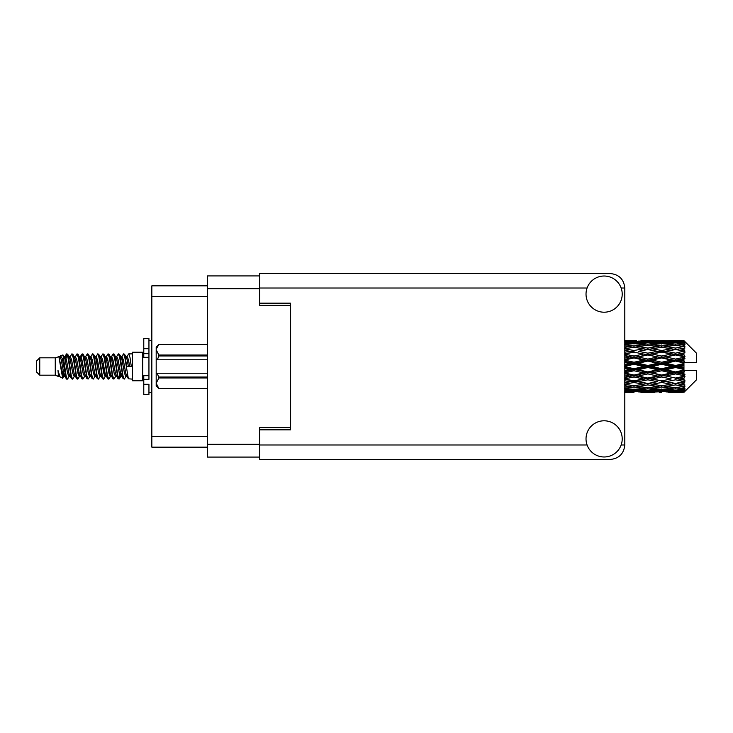 <?xml version="1.0" encoding="UTF-8"?>
<svg xmlns="http://www.w3.org/2000/svg" width="733" height="733" viewBox="0 0 733 733"><rect width="100%" height="100%" fill="white"/><g stroke="black" fill="none" stroke-linecap="round" stroke-linejoin="round"><path stroke-width="1.1" d="M259.583 275.92L207.466 275.92L207.466 457.08L259.583 457.08M290.607 427.715L259.583 427.715L259.583 429.886L290.607 429.886L290.607 303.114L259.583 303.114L259.583 305.285L290.607 305.285M207.466 285.843L151.841 285.843L151.841 447.157L207.466 447.157M39.756 375.186L39.756 357.814L36.65 360.92L36.65 372.08L39.756 375.186L55.259 375.186L58.493 376.524L59.08 375.91L58.613 376.313L59.904 376.313M39.756 357.814L55.259 357.814L55.259 375.186M132.398 366.5L132.398 380.766L142.743 380.766L142.743 352.234L132.398 352.234L132.398 366.5M55.259 357.814L58.86 356.714L62.662 378.246L59.932 376.744L57.989 370.412L58.493 376.524M63.175 370.467L62.497 373.5M62.662 378.246L65.072 373.454M60.5 355.642L62.974 354.955L64.751 366.5L64.751 371.329L62.25 358.501L60.5 355.642L59.428 357.09L59.904 356.687L61.196 359.555L63.78 373.445L64.605 375.91L65.494 375.983M116.3 357.09L118.389 353.883L119.681 357.576L123.19 378.796L124.564 378.796L126.47 375.571M118.389 353.883L119.397 354.204L120.322 357.576L122.915 375.424L124.207 379.117M121.293 357.429L123.556 353.883L124.848 357.576L128.367 378.796L132.398 379.117M126.644 357.09L128.724 353.883L130.016 357.576L131.317 366.5L126.791 366.5L124.564 354.204L127.111 359.555L128.403 366.5M64.751 371.329L66.685 379.117L67.702 378.796L69.598 375.571M64.751 366.5L66.043 375.424L67.335 379.117M65.072 359.546L66.685 353.883L67.977 357.576L71.495 378.796L72.869 378.796L74.592 375.91M66.685 353.883L67.702 354.204L68.627 357.576L71.211 375.424L72.503 379.117M68.948 356.687L70.24 356.687L71.861 353.883L73.153 357.576L76.663 378.796L78.037 378.796L79.934 375.571M78.404 374.939L78.917 371.677M71.861 353.883L72.869 354.204L73.795 357.576L76.379 375.424L77.671 379.117M78.862 375.983L79.292 373.454M74.115 356.687L75.407 356.687L77.029 353.883L78.321 357.576L81.83 378.796L83.205 378.796L84.927 375.91M77.029 353.883L78.037 354.204L78.962 357.576L81.555 375.424L82.847 379.117M80.575 359.546L82.197 353.883L83.489 357.576L87.007 378.796L88.381 378.796L90.095 375.91M88.739 374.939L89.252 371.677M82.197 353.883L83.205 354.204L84.139 357.576L86.723 375.424L88.015 379.117M89.206 375.983L89.628 373.454M85.285 357.09L87.364 353.883L88.656 357.576L92.175 378.796L93.549 378.796L95.446 375.571M93.916 374.939L94.429 371.677M87.364 353.883L88.381 354.204L89.307 357.576L91.891 375.424L93.183 379.117M94.374 375.983L94.804 373.454M90.278 357.429L92.541 353.883L93.833 357.576L97.342 378.796L98.717 378.796L100.439 375.91M92.541 353.883L93.549 354.204L94.475 357.576L97.058 375.424L98.35 379.117M94.795 356.687L96.096 356.687L97.709 353.883L99.001 357.576L102.51 378.796L103.884 378.796L105.781 375.571M104.251 374.939L104.764 371.677M97.709 353.883L98.717 354.204L99.642 357.576L102.235 375.424L103.527 379.117M104.709 375.983L105.14 373.454M100.787 357.09L102.877 353.883L104.168 357.576L107.687 378.796L109.061 378.796L110.958 375.571M109.419 374.939L109.932 371.677M102.877 353.883L103.884 354.204L104.819 357.576L107.403 375.424L108.695 379.117M109.886 375.983L110.317 373.454M105.781 357.429L108.044 353.883L109.336 357.576L112.855 378.796L114.229 378.796L115.951 375.91M108.044 353.883L109.061 354.204L109.987 357.576L112.57 375.424L113.862 379.117M110.958 357.429L113.221 353.883L114.513 357.576L118.022 378.796L119.397 378.796L120.652 373.454M118.709 378.86L120.276 371.677M113.221 353.883L114.229 354.204L115.154 357.576L117.738 375.424L119.03 379.117M65.448 361.323L67.015 354.14M80.951 361.323L81.473 358.061M90.919 359.546L91.35 357.017M91.295 361.323L91.808 358.061M96.087 359.546L96.518 357.017M96.463 361.323L96.976 358.061M106.432 359.546L106.862 357.017M106.807 361.323L107.32 358.061M111.599 359.546L112.03 357.017M111.975 361.323L112.488 358.061M121.944 359.546L122.365 357.017M122.319 361.323L122.832 358.061M123.556 353.883L124.564 354.204M679.885 366.5L683.944 365.547L683.944 367.453L679.885 366.5L675.56 366.5L624.8 377.532M652.187 366.5L661.707 364.264L671.245 366.5L661.707 368.736L652.187 366.5L647.862 366.5L624.8 371.649M624.479 366.5L633.99 364.264L643.528 366.5L633.99 368.736L624.479 366.5M683.944 340.662L679.885 340.698L683.944 340.662L684.979 341.688M683.944 341.056L675.56 341.624L666.04 341.111L683.944 341.056L684.979 341.954L683.944 340.781M683.944 341.642L683.944 342.229L679.885 341.917L683.944 341.642L684.979 342.329L683.944 341.157M683.944 342.998L675.56 344.144L666.04 343.108L675.56 342.247L683.944 342.998L684.979 343.64L683.944 342.229M683.944 344.18L683.944 345.197L679.885 344.675L684.979 344.492L683.944 343.227M683.944 346.407L675.56 348.074L666.04 346.581L675.56 345.234L684.979 346.755L683.944 345.197M683.944 348.12L683.944 349.513L679.885 348.807L684.979 348.028L683.944 346.755M683.944 351.089L675.56 353.169L666.04 351.309L675.56 349.559L684.979 351.116L683.944 349.513M683.944 353.224L683.944 354.891L679.885 354.048L684.979 352.738L683.944 351.528M683.944 356.733L683.944 357.237L675.56 359.097L666.04 356.98L675.56 354.946L683.944 356.733L684.979 356.44L683.944 354.891M683.944 359.152L683.944 360.993L679.885 360.068L683.944 359.152L684.979 358.3L683.944 357.237M683.944 362.991L683.944 363.531L675.56 365.483L666.04 363.256L675.56 361.057L683.944 362.991L683.944 362.368L684.952 362.368L683.944 360.993M684.952 362.368L696.35 362.368L696.35 353.059L684.512 341.221M683.944 365.547L683.944 363.531M683.944 369.469L683.944 370.009L675.56 371.943L666.04 369.744L675.56 367.517L683.944 369.469L683.944 367.453M684.512 391.779L696.35 379.941L696.35 370.632L683.944 370.632L683.944 370.009M683.944 372.007L683.944 373.848L679.885 372.932L683.944 372.007L684.952 370.632M683.944 375.763L683.944 376.267L675.56 378.054L666.04 376.02L675.56 373.903L683.944 375.763L684.979 374.7L683.944 373.848M683.944 378.109L683.944 379.776L679.885 378.952L683.944 378.109L684.979 376.56L683.944 376.267M683.944 381.472L675.56 383.441L666.04 381.691L675.56 379.831L683.944 381.472L684.979 380.262L683.944 379.776M683.944 383.487L683.944 384.88L679.885 384.193L683.944 383.487L684.979 381.884L683.944 381.911M683.944 386.245L675.56 387.766L666.04 386.419L675.56 384.926L683.944 386.245L684.979 384.972L683.944 384.88M683.944 387.803L683.944 388.82L679.885 388.325L683.944 387.803L684.979 386.245L683.944 386.593M683.944 389.773L675.56 390.753L666.04 389.892L675.56 388.856L683.944 389.773L684.979 388.508L683.944 388.82M683.944 390.771L683.944 391.358L679.885 391.083L683.944 390.771L684.979 389.36L683.944 390.002M668.643 392.329L675.56 392.347L666.04 391.889L675.56 391.376L683.944 391.843L684.979 390.671L683.944 391.358M683.944 391.843L675.56 392.219M683.944 392.219L679.885 392.302L683.944 392.219L684.979 391.046L683.944 391.944M684.979 391.312L683.944 392.338L684.979 391.312M624.8 392.347L627.082 392.329M640.926 392.329L654.78 392.329M633.99 392.347L624.8 392.302M624.479 392.302L631.397 392.347M624.8 391.651L629.674 391.889L624.8 392.082M631.177 391.523L629.674 391.889M633.99 392.063L633.99 390.872M644.261 392.118L643.528 392.302M647.862 392.347L638.324 391.889L647.862 391.376L657.373 391.889L647.862 392.219M675.56 392.347L682.487 392.329M661.707 392.347L659.104 392.347M633.99 391.679L624.479 391.083L633.99 390.304L643.528 391.083L633.99 391.679M624.8 389.379L629.674 389.892L624.8 390.35M632.469 389.269L629.674 389.892M633.99 390.304L633.99 388.957M645.718 390.57L643.528 391.083M636.812 391.523L638.324 391.889M647.862 391.376L647.862 390.103M658.885 391.523L657.373 391.889M651.454 392.118L652.187 392.302M661.707 392.063L661.707 390.872M671.978 392.118L671.245 392.302M661.707 391.679L652.187 391.083L661.707 390.304L671.245 391.083L661.707 391.679M647.862 390.753L638.324 389.892L647.862 388.856L657.373 389.892L647.862 390.753M633.99 389.443L624.479 388.325L633.99 387.051L643.528 388.325L633.99 389.443M624.8 385.668L629.674 386.419L624.8 387.125M633.99 387.051L633.99 385.622L629.674 386.419M646.9 387.638L643.528 388.325M635.52 389.269L638.324 389.892M647.862 388.856L647.862 387.455M660.176 389.269L657.373 389.892M650.006 390.57L652.187 391.083M661.707 390.304L661.707 388.957M673.425 390.57L671.245 391.083M664.538 391.523L666.04 391.889M675.56 391.376L675.56 390.103M679.152 392.118L679.885 392.302M661.707 389.443L652.187 388.325L661.707 387.051L671.245 388.325L661.707 389.443M647.862 387.766L638.324 386.419L647.862 384.926L657.373 386.419L647.862 387.766M633.99 385.76L624.479 384.193L633.99 382.507L643.528 384.193L633.99 385.76M624.8 380.757L629.674 381.691L624.8 382.608M633.99 382.507L633.99 381.087L624.8 382.708M633.99 380.867L624.479 378.952L633.99 376.954L643.528 378.952L629.674 381.691M647.862 384.926L647.862 383.487L643.528 384.193L647.862 383.487L652.187 384.193L661.707 382.507L671.245 384.193L661.707 385.76L633.99 381.087L638.324 381.691L647.862 379.831L657.373 381.691L647.862 383.441L638.324 381.691M633.99 385.622L638.324 386.419M661.707 387.051L661.707 385.622L657.373 386.419M648.815 387.638L652.187 388.325M674.607 387.638L671.245 388.325M663.237 389.269L666.04 389.892M675.56 388.856L675.56 387.455M677.704 390.57L679.885 391.083M624.8 374.939L629.674 376.02L624.8 377.074M633.99 376.954L633.99 375.635L629.674 376.02M647.862 379.831L647.862 378.457L633.99 381.087L624.8 379.364M647.862 378.054L638.324 376.02L647.862 373.903L657.373 376.02L643.528 378.952M647.862 383.441L657.373 381.691M661.707 382.507L661.707 381.087L666.04 381.691M675.56 384.926L675.56 383.487L672.106 384.046L675.56 383.487L679.885 384.193L647.862 378.457L652.187 378.952L661.707 376.954L671.245 378.952L661.707 380.867L652.187 378.952M661.707 385.622L666.04 386.419M676.522 387.638L679.885 388.325M633.99 375.067L624.479 372.932L633.99 370.742L643.528 372.932L633.99 375.067L633.99 375.635L638.324 376.02M624.8 368.598L629.674 369.744L624.8 370.871M633.99 370.742L633.99 369.606L629.674 369.744M647.862 373.903L647.862 372.676L643.528 372.932M661.707 376.954L661.707 375.635L647.862 378.457L624.8 373.683M661.707 375.067L652.187 372.932L661.707 370.742L671.245 372.932L661.707 375.067L661.707 375.635L657.373 376.02M661.707 380.867L671.245 378.952M675.56 379.831L675.56 378.457L679.885 378.952M675.56 383.441L684.979 381.884M647.862 371.943L638.324 369.744L647.862 367.517L657.373 369.744L647.862 371.943L647.862 372.676L652.187 372.932M624.8 362.129L629.674 363.256L624.8 364.402M633.99 364.264L633.99 363.394L624.8 365.455M633.99 362.258L624.479 360.068L633.99 357.933L643.528 360.068L633.99 362.258L633.99 363.394L629.674 363.256M633.99 368.736L633.99 369.606L638.324 369.744M647.862 367.517L647.862 366.5L643.528 366.5M661.707 370.742L661.707 369.606L657.373 369.744M675.56 373.903L675.56 372.676L661.707 375.635L666.04 376.02M675.56 371.943L675.56 372.676L671.245 372.932M675.56 378.054L624.8 367.545M684.979 376.56L675.56 378.457L684.979 380.262M647.862 365.483L638.324 363.256L647.862 361.057L657.373 363.256L647.862 365.483L647.862 366.5L633.99 363.394L638.324 363.256M624.8 355.926L629.674 356.98L624.8 358.061M633.99 357.933L633.99 357.365L624.8 359.317M633.99 356.046L624.479 354.048L633.99 352.133L643.528 354.048L633.99 356.046L633.99 357.365L629.674 356.98M647.862 361.057L647.862 360.324L633.99 363.394L624.8 361.351M647.862 359.097L638.324 356.98L647.862 354.946L657.373 356.98L647.862 359.097L647.862 360.324L643.528 360.068M661.707 364.264L661.707 363.394L647.862 366.5L661.707 369.606L666.04 369.744M661.707 362.258L652.187 360.068L661.707 357.933L671.245 360.068L661.707 362.258L661.707 363.394L657.373 363.256M661.707 368.736L661.707 369.606L675.56 372.676L679.885 372.932M675.56 367.517L675.56 366.5L671.245 366.5M684.814 370.632L675.56 372.676L684.979 374.7M624.8 350.392L629.674 351.309L624.8 352.243M633.99 352.133L624.8 353.636M633.99 350.493L624.479 348.807L633.99 347.24L643.528 348.807L633.99 350.493L633.99 351.913L629.674 351.309M647.862 354.946L633.99 357.365L638.324 356.98M647.862 353.169L638.324 351.309L647.862 349.559L657.373 351.309L647.862 353.169L647.862 354.543L643.528 354.048M661.707 357.933L661.707 357.365L647.862 360.324L652.187 360.068M661.707 356.046L652.187 354.048L661.707 352.133L671.245 354.048L661.707 356.046L661.707 357.365L657.373 356.98M675.56 361.057L675.56 360.324L661.707 363.394L666.04 363.256M675.56 359.097L675.56 360.324L671.245 360.068M675.56 365.483L675.56 366.5L624.8 355.468M683.944 364.613L675.56 366.5L683.944 368.387M624.8 345.875L629.674 346.581L624.8 347.332M633.99 345.949L624.479 344.675L633.99 343.557L643.528 344.675L633.99 345.949L633.99 347.378L629.674 346.581M647.862 349.559L638.324 351.309M661.707 352.133L643.528 348.807L647.862 349.513L661.707 347.24L671.245 348.807L661.707 350.493L652.187 348.807L647.862 349.513L647.862 348.074L638.324 346.581L647.862 345.234L657.373 346.581L647.862 348.074M661.707 350.493L661.707 351.913L647.862 354.543L652.187 354.048M675.56 349.559L661.707 351.913L657.373 351.309M675.56 354.946L661.707 357.365L666.04 356.98M675.56 353.169L675.56 354.543L671.245 354.048M684.979 358.3L675.56 360.324L679.885 360.068M624.8 342.65L629.674 343.108L624.8 343.621M632.469 343.731L629.674 343.108M646.9 345.362L643.528 344.675M633.99 347.378L638.324 346.581M661.707 345.949L652.187 344.675L661.707 343.557L671.245 344.675L661.707 345.949L661.707 347.378L657.373 346.581M684.979 351.116L671.245 348.807L675.56 349.513L679.024 348.954L675.56 349.513L675.56 348.074M684.979 352.738L675.56 354.543L661.707 351.913L666.04 351.309M684.979 356.44L675.56 354.543L679.885 354.048M647.862 344.144L638.324 343.108L647.862 342.247L657.373 343.108L647.862 344.144L647.862 345.545M633.99 342.696L624.479 341.917L633.99 341.321L643.528 341.917L633.99 342.696L633.99 344.043M624.8 340.918L629.674 341.111L624.8 341.349M631.177 341.477L629.674 341.111M645.718 342.43L643.528 341.917M635.52 343.731L638.324 343.108M660.176 343.731L657.373 343.108M648.815 345.362L652.187 344.675M674.607 345.362L671.245 344.675M661.707 347.378L666.04 346.581M661.707 342.696L652.187 341.917L661.707 341.321L671.245 341.917L661.707 342.696L661.707 344.043M647.862 341.624L638.324 341.111L657.373 341.111L647.862 341.624L647.862 342.897M633.99 340.653L624.479 340.698M624.8 340.698L636.592 340.653M627.082 340.671L624.8 340.653M633.99 340.937L633.99 342.128M644.261 340.882L643.528 340.698M636.812 341.477L638.324 341.111M658.885 341.477L657.373 341.111M650.006 342.43L652.187 341.917M673.425 342.43L671.245 341.917M663.237 343.731L666.04 343.108M675.56 344.144L675.56 345.545M676.522 345.362L679.885 344.675M661.707 340.937L652.187 340.698L671.245 340.698L661.707 340.937L661.707 342.128M661.707 340.653L664.309 340.653M654.78 340.671L640.926 340.671M651.454 340.882L652.187 340.698M671.978 340.882L671.245 340.698M664.538 341.477L666.04 341.111M675.56 341.624L675.56 342.897M677.704 342.43L679.885 341.917M682.487 340.671L668.643 340.671M679.152 340.882L679.885 340.698M57.989 375.635L58.613 376.313M63.524 356.815L64.247 357.09L65.072 359.555L67.656 373.445L68.948 376.313L69.415 375.91M72.869 354.204L75.407 359.555L78 373.445L79.292 376.313L79.76 375.91M81.876 366.5L82.517 362.743M83.205 354.204L85.752 359.555L88.336 373.445L89.628 376.313L90.919 376.313M93.549 354.204L96.096 359.555L98.68 373.445L99.972 376.313L101.264 376.313M102.556 366.5L103.197 362.743M103.884 354.204L106.432 359.555L109.015 373.445L110.307 376.313L110.784 375.91M114.229 354.204L116.776 359.555L119.36 373.445L120.652 376.313L121.944 373.454M57.989 370.412L59.932 376.744M64.422 357.429L65.072 356.687L66.364 359.555L68.948 373.445L71.495 378.796M75.407 356.687L76.708 359.555L79.292 373.445L81.83 378.796M84.46 356.687L85.752 356.687L87.044 359.555L89.628 373.445L92.175 378.796M96.096 356.687L97.388 359.555L99.972 373.445L102.51 378.796M103.197 370.257L103.848 366.5M105.964 357.09L106.432 356.687L107.724 359.555L110.307 373.445L112.855 378.796M115.475 356.687L116.776 356.687L118.068 359.555L120.652 373.445L123.19 378.796M125.819 356.687L127.111 356.687L128.403 359.555L129.695 366.5M58.86 356.714L62.488 373.445L63.78 376.313L64.247 375.91M67.702 354.204L70.24 359.555L72.824 373.445L74.115 376.313L75.407 376.313M78.037 354.204L80.584 359.555L83.168 373.445L84.46 376.313L85.752 376.313M88.381 354.204L90.919 359.555L93.503 373.445L94.795 376.313L95.272 375.91M97.388 366.5L98.03 362.743M98.717 354.204L101.264 359.555L103.848 373.445L105.14 376.313L105.607 375.91M109.061 354.204L111.599 359.555L114.183 373.445L115.475 376.313L116.776 376.313M121.476 357.09L121.944 356.687L120.652 356.687L121.944 359.555L124.528 373.445L125.819 376.313L126.287 375.91M70.24 356.687L71.532 359.555L74.115 373.445L76.663 378.796M79.292 359.546L80.584 356.687L81.876 359.555L84.46 373.445L87.007 378.796M90.452 357.09L90.919 356.687L92.211 359.555L94.795 373.445L97.342 378.796M99.972 356.687L101.264 356.687L102.556 359.555L105.14 373.445L107.687 378.796M110.307 356.687L111.599 356.687L112.891 359.555L115.475 373.445L118.022 378.796M118.709 370.257L119.36 366.5M121.944 356.687L123.236 359.555L125.819 373.445L128.367 378.796M684.814 362.368L624.8 350.292M148.946 375.635L143.778 375.635L143.778 379.318L148.946 379.318L148.946 348.706L143.778 348.706L143.778 338.582L148.946 338.582L148.946 353.682L143.778 353.682L143.778 357.365L148.946 357.365M143.778 379.318L143.778 394.418L148.946 394.418L148.946 384.294L143.778 384.294M143.778 348.706L143.778 353.682M207.466 377.971L158.869 377.971L157.32 373.225L207.466 373.225M158.869 377.046L207.466 377.046M157.32 373.225L156.184 373.225L156.184 359.775L157.32 359.775L156.184 359.775L156.184 349.751L158.869 355.029L207.466 355.029M207.466 355.954L158.869 355.954L157.32 359.775L207.466 359.775M158.869 355.954L158.869 355.029M158.869 377.971L156.184 383.249L156.184 373.225M156.184 383.249L158.869 388.527L207.466 388.517L158.869 388.527L156.184 385.833L156.184 383.249M156.184 349.751L156.184 347.167L158.869 344.473L207.466 344.473L158.869 344.473L156.239 349.018M604.12 456.98A18.096 18.096 0 0 0 622.207 438.884A18.096 18.096 0 0 0 604.12 420.788A18.096 18.096 0 0 0 586.024 438.884A18.096 18.096 0 0 0 604.12 456.98M604.12 312.212A18.096 18.096 0 0 0 622.207 294.116A18.096 18.096 0 0 0 604.12 276.02A18.096 18.096 0 0 0 586.024 294.116A18.096 18.096 0 0 0 604.12 312.212M259.583 303.114L259.583 273.546L610.323 273.546C619.046 274.463 623.875 279.291 624.8 288.014L624.8 444.986C623.875 453.709 619.046 458.537 610.323 459.454L259.583 459.454L259.583 429.886M207.466 288.738L259.583 288.738M207.466 444.262L259.583 444.262M259.583 429.785L290.607 429.785M259.583 303.215L290.607 303.215M207.466 296.599L151.841 296.599M207.466 436.401L151.841 436.401M148.946 357.319L143.778 357.319M148.946 375.681L143.778 375.681M259.583 444.986L587.078 444.986M621.153 444.986L624.8 444.986M624.8 288.014L621.153 288.014M587.078 288.014L259.583 288.014M142.743 377.358L143.778 377.358M645.26 392.347L650.464 392.347M672.967 392.347L678.162 392.347M645.26 340.653L650.464 340.653M672.967 340.653L678.162 340.653M128.724 353.883L132.398 353.883M142.743 355.642L143.778 355.642M62.974 354.955L64.247 357.09M119.397 378.796L121.119 375.91M63.78 356.687L65.072 356.687M68.948 376.313L70.24 376.313M79.292 376.313L80.584 376.313M105.14 356.687L106.432 356.687M110.307 376.313L111.599 376.313M120.652 376.313L121.944 376.313M64.605 357.09L66.327 354.204M119.397 354.204L121.119 357.09M58.613 356.687L59.904 356.687M63.78 376.313L65.072 376.313M79.292 356.687L80.584 356.687M89.628 356.687L90.919 356.687M94.795 376.313L96.096 376.313M105.14 376.313L106.432 376.313M125.819 376.313L127.111 376.313M64.605 375.91L66.327 378.796M80.108 357.09L81.83 354.204M148.946 392.347L151.841 392.347M148.946 340.653L151.841 340.653"/></g></svg>
